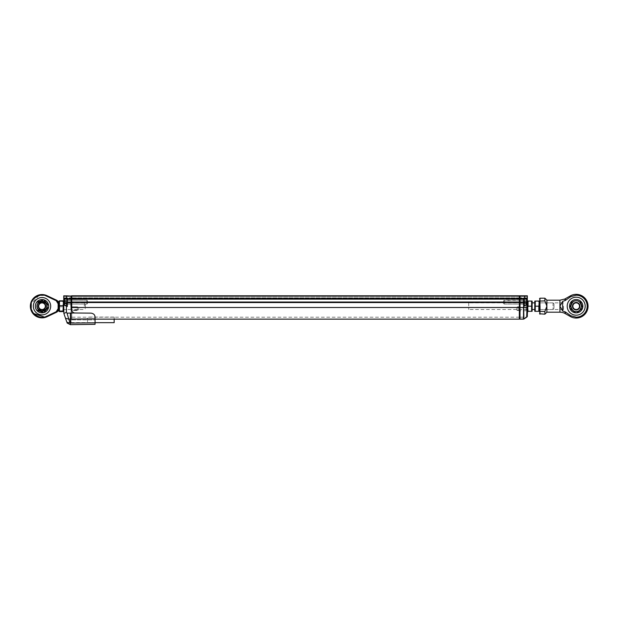 <?xml version="1.0" encoding="UTF-8"?>
<svg xmlns="http://www.w3.org/2000/svg" width="619" height="619" viewBox="0 0 619 619"><rect width="100%" height="100%" fill="white"/><g stroke="black" fill="none" stroke-linecap="round" stroke-linejoin="round"><path stroke-width="0.46" stroke-dasharray="3.1 2.32" d="M71.742 310.877L71.742 319.141L519.341 319.141L519.341 299.132L71.742 299.132L71.742 295.797L71.742 298.196L71.742 295.797L519.341 295.797L71.742 295.797M114.159 322.669L114.159 317.075L114.159 319.141L71.742 319.141L95.055 319.141L71.742 319.141L71.742 302.018L519.341 302.018L71.742 302.018L71.742 299.132L519.341 299.132L71.742 299.132M519.341 319.056L519.341 317.214L519.341 319.056L71.742 319.056L71.742 317.214L71.742 319.056L519.341 319.056M519.341 302.552L71.742 302.552M519.341 302.018L71.742 302.018M519.341 299.132L519.341 298.598L71.742 298.598M519.341 298.598L519.341 296.068L71.742 296.199L519.341 296.199L519.341 298.196L71.742 298.196L519.341 298.196L519.341 296.199L71.742 296.199L519.341 296.199L519.341 295.797M71.077 302.637L71.077 307.519L71.077 299.023L71.077 302.18L71.742 302.18L71.742 319.033L71.742 295.959L71.742 302.18L71.077 302.18L71.742 302.637M71.077 298.567L71.077 295.959L71.742 296.362L71.077 296.516L71.077 295.959L71.742 295.959L71.077 295.959L71.077 298.567L71.742 298.567M71.077 296.516L71.077 298.358L71.742 298.358L71.077 298.358L71.077 296.516L71.742 296.516L71.077 296.516M71.077 295.959L71.742 295.959M71.077 299.023L71.742 299.023L71.077 299.023M71.742 319.033L71.077 319.033L71.077 307.519L71.077 319.033L71.077 317.106L71.077 319.033L71.742 319.033M67.347 302.939L67.347 300.238L67.347 302.939M86.931 302.939L86.931 300.238L86.931 302.939M87.325 300.772L87.325 303.666L87.325 300.772M67.347 303.248L67.347 299.488L67.347 303.248M66.945 305.152L66.945 299.155M64.415 305.152L64.415 299.155M64.345 305.152L64.012 299.488L64.012 304.819L64.415 299.093L64.415 305.213L64.415 299.093L66.945 299.093L66.945 305.213L67.014 299.155M64.012 300.47L64.012 303.836L64.012 300.47L66.682 300.47L66.682 303.836L66.682 301.461L64.012 301.461M64.012 303.14L66.682 303.14M66.682 301.461L66.682 300.47M64.012 303.836L66.682 303.836M66.682 301.167L64.012 301.167M64.012 302.846L66.682 302.846M67.347 303.844L67.347 300.238L67.347 303.844M86.931 303.844L86.931 300.238L86.931 303.844M87.325 301.438L87.325 303.666L87.325 301.438M67.347 304.502L67.347 299.488L67.347 304.502M64.012 300.718L64.012 303.643L64.012 300.718L66.682 300.718L66.682 303.643L66.682 300.664L64.012 300.664M64.012 302.103L66.682 302.103M64.012 303.589L66.682 303.589M66.682 302.204L64.012 302.204M64.012 303.643L66.682 303.643M87.519 318.065L87.519 322.669L87.519 318.065M58.728 310.877L58.728 301.554M58.728 303.65L58.728 309.546L58.728 303.65M59.455 300.842L59.006 309.492L59.455 311.589M63.749 303.65L63.749 309.546L63.749 303.65M63.022 311.589L63.022 306.753L59.455 306.753M63.022 306.753L63.022 301.376L59.455 301.376M63.022 301.376L63.022 300.842M63.749 301.554L63.749 310.877L63.749 301.554M50.665 306.219A8.658 8.658 0 0 0 42.007 297.561A8.658 8.658 0 0 0 33.349 306.219A8.658 8.658 0 0 0 42.007 314.878A8.658 8.658 0 0 0 50.665 306.219M35.376 306.815L35.345 306.219A6.662 6.662 0 0 1 42.007 299.557A6.662 6.662 0 0 1 48.669 306.219A6.662 6.662 0 0 1 42.007 312.874A6.662 6.662 0 0 1 35.345 306.219L35.376 305.624M38.277 306.219A3.729 3.729 0 0 1 43.872 302.985A3.729 3.729 0 0 1 43.872 309.446A3.729 3.729 0 0 1 38.277 306.219M38.68 306.219A3.327 3.327 0 0 1 42.007 302.884A3.327 3.327 0 0 1 45.334 306.219A3.327 3.327 0 0 1 42.007 309.546A3.327 3.327 0 0 1 38.68 306.219M84.354 306.219L84.354 302.884L84.354 306.219M56.886 300.393L58.728 303.751L58.728 308.68C58.728 309.825 58.728 309.825 58.728 308.68C58.728 309.825 58.728 309.825 58.728 308.68L58.728 303.751C58.728 302.606 58.728 302.606 58.728 303.751C58.728 302.606 58.728 302.606 58.728 303.751L58.689 309.221L58.689 303.209L56.894 300.393M44.305 317.029L56.182 311.752L58.124 308.68L58.728 308.68A4 4 0 0 1 56.437 312.293L57.753 311.295L58.689 309.229L58.101 310.831L56.592 312.216M46.727 296.215L46.982 295.673L56.437 300.138L56.182 300.679L44.514 295.449M33.349 306.219A8.658 8.658 0 0 1 46.34 298.714A8.658 8.658 0 0 1 46.34 313.717A8.658 8.658 0 0 1 33.349 306.219M58.728 303.751C58.596 302.072 57.869 300.888 56.53 300.184L56.53 300.184C57.884 300.904 58.612 302.095 58.728 303.751A4 4 0 0 0 56.437 300.138A4 4 0 0 1 58.728 303.751L58.124 303.751L56.182 300.679M46.982 316.758A11.653 11.653 0 0 1 30.354 306.219A11.653 11.653 0 0 1 46.982 295.673A11.653 11.653 0 0 0 30.354 306.219A11.653 11.653 0 0 0 46.982 316.758L46.727 316.216M85.368 303.898L85.368 308.533L85.368 303.898L84.354 302.884L63.749 302.884M71.077 306.219L71.077 301.314L71.077 306.219M66.411 306.219L66.411 302.884L66.411 306.219M70.736 306.219L70.736 301.654L70.736 306.219M71.077 302.583L67.347 302.583L67.347 306.482L66.411 306.482L66.411 312.324L67.03 313.152L74.597 312.997A4.666 4.666 0 0 1 71.077 308.471L71.077 322.6L71.077 295.828L71.077 296.424L71.742 296.091L66.411 296.091L66.411 298.621L71.077 298.621M71.077 296.424L71.077 298.226L71.077 296.424L63.749 296.424L71.077 296.222L63.749 296.222L71.077 296.222L63.749 296.222L63.749 295.828L71.077 295.828L63.749 296.091L71.077 296.424M71.077 299.488L71.077 297.491L71.077 299.488L71.077 297.491L71.077 299.488L71.742 299.488L71.742 297.491L71.742 299.488L71.742 297.491L71.742 299.488L71.077 299.488M71.077 302.149L71.077 303.921L71.077 302.149M71.077 310.506L71.077 306.854L71.077 310.506L71.077 307.256L71.077 310.506L77.336 310.506L78.667 309.74L78.667 307.628L77.336 306.854L71.077 306.854L77.336 306.854L78.667 307.628L78.667 309.74L77.336 310.506L71.077 310.506M67.347 299.155L67.347 305.152L67.347 299.155L64.283 299.155L71.077 299.155L67.347 299.155L67.347 302.049L71.077 302.049M63.749 298.226L71.077 298.226L63.749 298.226L63.749 296.424L63.749 298.226M66.148 295.828L71.077 295.828L63.749 295.828L66.411 296.091M71.077 308.471C71.34 311.303 72.887 312.858 75.735 313.137L91.055 313.137C93.833 313.771 95.164 315.11 95.055 317.129L95.055 319.172L71.077 319.172L95.055 319.172L95.055 317.129C95.171 315.11 93.833 313.771 91.055 313.137L75.735 313.137C72.895 312.858 71.34 311.303 71.077 308.471M95.055 319.868L95.055 322.6L95.055 319.172L95.055 319.868L71.077 319.868L95.055 319.868M67.347 302.149L67.347 303.921L67.347 302.149M77.336 307.256L77.336 310.104L77.537 306.97L78.667 307.628L78.667 309.74L78.667 307.628L77.537 306.97L71.077 307.256L77.336 307.256M66.411 306.482L65.08 305.152L64.283 305.152L67.347 305.152L67.347 306.482L67.347 305.152L64.283 305.152L63.749 305.685L64.283 305.152L63.749 295.828L519.341 295.928L520.006 296.331L520.006 298.327L520.006 295.797L520.006 296.393L520.006 295.797L527.334 295.797L520.006 295.797L527.334 295.797L527.334 296.199L520.006 296.199L527.334 296.199L520.006 296.199L527.334 296.199L527.334 298.196L520.006 298.196L520.006 296.393L527.334 296.393L520.006 296.393L520.006 298.196L527.334 298.196L527.334 296.068L520.006 295.928L519.341 296.486L519.341 295.928L520.006 295.928L519.341 295.928L519.341 298.544L519.341 296.068L71.742 296.068L520.006 296.068L520.006 298.544L520.006 296.068L527.334 295.797L527.334 298.598L524.672 298.598L524.672 296.068L519.341 296.068L520.006 296.068L520.006 299.132L524.455 299.132L524.672 298.598L520.006 298.598M66.411 312.324L63.881 313.438L63.749 305.685L64.283 305.152M66.635 299.155L64.283 299.155L63.749 298.621L71.077 299.155M67.347 302.049L67.347 302.583M74.597 312.997L91.055 313.137C93.647 313.554 94.978 314.885 95.055 317.129L95.055 318.878L70.411 319.11L70.411 313.152M70.411 324.666L70.411 319.11L68.74 319.11L67.03 313.152M95.055 324.341L95.055 318.878M77.336 306.854L71.077 306.854L77.336 306.854M78.667 309.74L77.336 310.104L78.667 309.74M64.283 305.082L64.283 299.225M63.749 298.621L64.283 299.155M63.881 313.438L65.513 318.282L68.74 319.11L70.109 323.079L66.883 322.259C67.262 323.358 67.262 323.358 66.883 322.259L65.513 318.282M65.08 305.152L67.347 305.152M70.109 323.079C70.489 325.176 70.489 325.176 70.109 323.079L95.055 322.847M520.006 319.009L520.006 317.083L520.006 319.009L519.341 319.009L519.341 302.149L520.006 302.149L520.006 298.992L520.006 302.149L519.341 302.149L519.341 307.496L520.006 307.496L520.006 319.009L520.006 302.149L520.006 307.496L523.512 307.496L523.744 302.513L523.922 319.009C527.264 316.758 527.264 316.758 523.922 319.009L520.006 319.141L520.006 302.018L523.744 302.018L520.006 302.018L520.006 299.132M520.006 310.784L520.006 301.592L520.006 310.784L526.003 310.784L526.003 301.592L526.003 310.784M520.006 306.831L520.006 310.483L520.006 306.831L520.006 310.483L520.006 306.831L517.476 306.831L520.006 306.831L517.685 306.831L518.142 307.094L518.142 310.212L518.142 307.094L516.811 307.217L516.811 310.096L520.006 310.483L516.811 310.096L516.811 307.217L520.006 306.831M520.006 302.126L520.006 300.393L520.006 302.126M520.006 302.018L523.744 302.018L523.744 299.132L526.808 299.132L523.744 299.132L523.744 305.121L523.744 299.132M523.512 302.552L520.006 302.552M523.836 318.955L523.836 318.955C527.179 316.804 527.179 316.804 523.836 318.955C527.179 316.804 527.179 316.804 523.836 318.955L523.836 318.955M517.685 310.483L520.006 310.483L517.685 310.483M523.744 302.126L523.744 300.393L523.744 302.126M527.334 308.208L527.334 298.598L526.808 299.132L524.455 299.132M527.334 306.188L527.334 302.59L527.334 306.188M523.744 302.513L523.744 302.026M526.003 306.188L526.003 302.59L526.003 306.188M516.811 310.096L517.476 310.483L516.811 310.096L516.811 307.217L516.811 310.096M526.808 299.132L527.334 298.598L526.808 299.132L526.808 305.121L523.744 305.121L526.808 305.121L527.334 305.654L526.808 305.121L527.334 305.654L527.334 301.53L527.334 310.854M526.808 299.194L526.808 305.059M523.922 306.312L525.446 305.121L523.744 305.121M525.446 305.121L526.808 305.121M468.722 302.869L468.722 309.523L468.722 302.869M553.046 302.869L553.046 309.523L553.046 302.869M553.982 303.797L553.982 308.587L553.982 303.797M519.341 298.544L519.341 298.992L520.006 298.544M519.341 296.486L519.341 298.327L520.006 298.327L519.341 298.327L519.341 296.486L520.006 296.486L519.341 296.486M519.341 295.928L520.006 295.928M519.341 302.606L520.006 302.606M519.341 319.009L519.341 307.496L71.742 307.496M527.334 309.191L527.334 302.861L527.334 309.191M531.628 306.188L532.085 303.968L531.628 301.058L528.061 301.058L528.061 311.318L531.628 311.318L531.628 306.188L528.061 306.188M532.355 309.191L532.355 302.861L532.355 309.191M532.355 301.53L532.355 310.854M534.53 310.854L534.53 301.53M534.53 303.442L534.53 309.523L534.53 303.442M538.824 306.188L538.824 301.058L535.257 301.058L534.808 309.098L535.257 311.318L538.824 311.318L538.824 306.188L535.257 306.188M539.551 303.442L539.551 309.523L539.551 303.442M539.551 301.53L539.551 310.854L539.551 301.53M504.16 302.049L504.16 304.045L504.16 302.049M503.758 300.61L503.758 303.643L504.16 300.215L504.16 304.045L504.16 300.223L523.744 300.215L523.744 304.045L523.744 300.215L503.758 300.61M524.138 299.132L524.138 305.121M526.668 299.132L526.668 305.121M527.071 302.234L527.071 299.464L527.071 302.234M527.071 300.695L527.071 303.627L527.071 300.633L524.409 300.695L524.409 303.627L524.409 302.196L527.071 302.196M527.071 303.627L524.409 303.627M524.409 302.196L524.409 300.695M527.071 303.558L524.409 303.558M524.409 300.633L527.071 300.633M527.071 302.057L524.409 302.057M523.744 301.894L523.744 304.788L523.744 301.894M524.138 301.855L524.138 305.19L524.138 301.855M526.668 302.397L526.668 299.062L526.668 302.397M526.738 299.132L527.071 304.788L524.076 305.121M527.071 300.741L527.071 303.658L527.071 300.594L524.409 300.741L524.409 303.658L524.409 302.273L527.071 302.273M527.071 303.658L524.409 303.658M524.409 302.273L524.409 300.741M527.071 303.511L524.409 303.511M524.409 300.594L527.071 300.594M527.071 301.979L524.409 301.979M546.879 312.185L546.879 300.192M565.379 311.945L570.772 315.744L570.339 316.502A11.854 11.854 0 0 0 588.05 306.188A11.854 11.854 0 0 0 570.339 295.882L564.69 299.07L565.379 300.432L562.625 301.422L559.924 306.188L562.625 310.962L565.379 311.945L564.69 313.307L565.162 313.485M544.882 314.181L544.882 311.473L546.879 306.188L544.882 300.904L544.882 298.196M570.339 295.882L570.772 296.64L565.379 300.432M562.625 301.422L562.625 310.962M570.772 315.744L576.196 317.176A10.987 10.987 0 0 0 587.176 306.188A10.987 10.987 0 0 0 576.196 295.209M585.187 306.188A8.991 8.991 0 0 1 571.701 313.98A8.991 8.991 0 0 1 571.701 298.404A8.991 8.991 0 0 1 585.187 306.188M539.551 301.058C539.551 297.863 539.551 297.863 539.551 301.058L544.882 300.904M544.882 311.473L539.551 311.326C539.551 314.514 539.551 314.514 539.551 311.326M570.339 316.502L565.186 313.578M539.551 306.188L539.551 310.189L539.551 306.188M540.217 306.188L540.217 309.523L540.217 306.188M563.53 306.188L563.53 309.523L563.53 306.188M567.205 306.188A8.991 8.991 0 0 1 576.196 297.197A8.991 8.991 0 0 1 585.187 306.188A8.991 8.991 0 0 1 576.196 315.179A8.991 8.991 0 0 1 567.205 306.188A8.991 8.991 0 0 0 576.196 315.179A8.991 8.991 0 0 0 585.187 306.188A8.991 8.991 0 0 0 576.196 297.197A8.991 8.991 0 0 0 567.205 306.188M576.792 299.557L576.196 299.526A6.662 6.662 0 0 1 582.858 306.188A6.662 6.662 0 0 1 576.196 312.85A6.662 6.662 0 0 1 569.534 306.188A6.662 6.662 0 0 1 576.196 299.526L575.6 299.557M576.196 300.857C573.674 300.555 571.902 302.335 570.865 306.188C571.902 310.042 573.674 311.821 576.196 311.519C578.711 311.821 580.49 310.042 581.52 306.188C580.49 302.335 578.711 300.555 576.196 300.857M576.196 302.459A3.729 3.729 0 0 0 572.962 308.053A3.729 3.729 0 0 0 579.423 308.053A3.729 3.729 0 0 0 576.196 302.459M576.196 302.861A3.327 3.327 0 0 1 579.075 307.852A3.327 3.327 0 0 1 573.31 307.852A3.327 3.327 0 0 1 576.196 302.861M519.341 296.199L71.742 296.199M519.341 296.393L71.742 296.393L519.341 296.393M519.341 297.809L71.742 297.809L519.341 297.809M519.341 298.196L71.742 298.196M71.077 297.925L71.742 297.925L71.077 297.925M71.077 307.519L71.742 307.519M47.083 306.219A5.076 5.076 0 0 0 42.007 301.144A5.076 5.076 0 0 0 36.931 306.219A5.076 5.076 0 0 0 42.007 311.295A5.076 5.076 0 0 0 47.083 306.219M46.858 306.219C47.137 303.921 45.52 302.304 42.007 301.36C38.494 302.304 36.877 303.921 37.155 306.219C36.877 308.51 38.494 310.127 42.007 311.071C45.52 310.127 47.137 308.51 46.858 306.219M58.124 308.68L58.124 303.751M56.182 311.752L56.437 312.293A4 4 0 0 0 58.728 308.68C58.759 310.049 58.024 311.241 56.53 312.247L56.546 312.239M44.452 295.433L38.85 295.619L31.244 303.681M31.213 308.602L33.782 313.601M77.336 310.104L71.077 310.104L77.336 310.104M63.749 297.832L71.077 297.832L63.749 297.832M527.334 307.496L523.512 307.496L523.512 319.141L520.006 319.141M520.006 310.212L518.142 310.212L520.006 310.212M518.142 307.094L520.006 307.094L518.142 307.094M527.334 297.809L520.006 297.809L527.334 297.809M527.079 305.399L527.079 316.874M519.341 297.901L520.006 297.901L519.341 297.901M559.924 300.192L559.924 312.185M539.954 314.181L539.954 298.196M519.341 317.214L71.742 317.214M71.742 317.106L71.077 317.106M86.931 300.238L67.347 300.238L86.931 300.238L87.325 300.641L86.931 300.238M86.931 304.068L67.347 304.068L86.931 304.068L87.325 303.666L86.931 304.068M67.014 305.152L64.415 305.213L67.347 304.819M64.345 299.155L67.347 299.488M114.159 317.075L87.519 317.075M95.055 322.669L87.519 322.669M63.749 309.546L84.354 309.546L85.368 308.533M48.638 306.815L48.638 305.624M36.614 302.304L35.492 304.85M36.614 310.127L35.492 307.589M71.077 302.884L66.411 302.884M71.077 309.546L66.411 309.546M71.077 301.995L71.077 301.314M71.077 310.444L71.077 311.117M71.077 322.6L95.055 322.6M71.742 297.491L71.077 297.491L71.742 297.491M67.347 303.921L71.077 303.921L67.347 303.921M67.347 300.385L71.077 300.385L67.347 300.385M520.006 317.214L526.668 317.199M526.003 301.592L520.006 301.592M523.744 300.393L520.006 300.393L523.744 300.393M523.744 303.859L520.006 303.859L523.744 303.859M523.512 319.141L523.914 319.009M527.334 302.59L526.003 302.59M527.334 309.786L526.003 309.786M553.982 303.79L553.046 302.861L539.551 302.861M527.334 302.861L468.722 302.861M553.982 308.587L553.046 309.523L539.551 309.523M527.334 309.523L468.722 309.523M520.006 317.083L519.341 317.083M504.16 304.045L523.744 304.045L504.16 304.045L503.758 303.643L504.16 304.045M524.076 299.132L526.668 299.062L523.744 299.464M526.738 305.121L523.744 304.788M563.53 302.861L540.217 302.861L539.551 302.196M563.53 309.523L540.217 309.523L539.551 310.189M576.792 312.827L575.6 312.827M572.281 300.795L574.827 299.673M580.104 300.795L577.566 299.673"/><path stroke-width="0.93" d="M519.341 295.797L71.742 295.797L519.341 295.797L71.742 295.797L519.341 295.797L519.341 299.132L71.742 299.132L71.742 310.877M519.341 299.132L519.341 302.018L71.742 302.018M519.341 302.018L519.341 302.552L71.742 302.552M519.341 302.552L519.341 319.141L95.055 319.141L519.341 319.141L114.159 319.141L114.159 322.669L95.055 322.669M71.742 295.797L71.742 299.132M519.341 298.598L71.742 298.598M71.077 302.18L71.742 302.18L71.077 302.18M71.742 302.637L71.077 302.637M71.077 299.023L71.742 299.023L71.077 299.023M71.077 298.567L71.742 298.567M71.742 295.959L71.077 295.959M66.945 299.155L66.945 305.152M64.415 299.155L64.415 305.152M64.345 299.155L64.345 305.152M59.006 301.066L59.006 311.365M63.022 301.376L63.471 302.939L63.022 311.055L59.455 311.055L59.455 311.589L59.455 301.376M59.455 311.589L63.022 311.589L63.022 311.055L63.022 311.589M63.022 300.842L59.455 300.842M63.022 305.678L59.455 305.678M71.742 307.496L520.006 307.496L520.006 319.141L523.512 319.141L523.512 307.496L520.006 307.496L520.006 296.068L524.672 296.068L524.672 298.598L527.334 298.598L527.334 295.797L71.742 296.068L71.077 296.091L71.077 298.621L63.749 298.621L63.749 305.685L63.749 295.828L71.077 296.091L66.148 295.828M50.665 306.219A8.658 8.658 0 0 1 37.674 313.717A8.658 8.658 0 0 1 37.674 298.714A8.658 8.658 0 0 1 50.665 306.219M48.669 306.219A6.662 6.662 0 0 0 38.68 300.447A6.662 6.662 0 0 0 38.68 311.984A6.662 6.662 0 0 0 48.669 306.219M45.736 306.219A3.729 3.729 0 0 0 40.142 302.985A3.729 3.729 0 0 0 40.142 309.446A3.729 3.729 0 0 0 45.736 306.219M42.007 309.546A3.327 3.327 0 0 0 45.334 306.219A3.327 3.327 0 0 0 42.007 302.884A3.327 3.327 0 0 0 38.68 306.219A3.327 3.327 0 0 0 42.007 309.546M58.728 309.454L56.592 312.216L46.982 316.758L56.437 312.293L56.182 311.752L46.727 316.216C40.792 320.255 29.828 313.307 30.95 306.219C29.828 299.124 40.792 292.176 46.727 296.215L56.182 300.679L56.654 300.254M58.728 308.68C58.728 309.825 58.728 309.825 58.728 308.68A4 4 0 0 1 56.437 312.293A4 4 0 0 0 58.728 308.68L58.124 308.68L56.182 311.752M58.124 308.68L58.124 303.751L58.728 303.751C58.728 302.606 58.728 302.606 58.728 303.751C58.728 302.606 58.728 302.606 58.728 303.751A4 4 0 0 0 56.437 300.138L46.982 295.673L46.727 296.215M33.349 306.219A8.658 8.658 0 0 1 46.34 298.714A8.658 8.658 0 0 1 46.34 313.717A8.658 8.658 0 0 1 33.349 306.219M46.982 316.758A11.653 11.653 0 0 1 30.354 306.219A11.653 11.653 0 0 1 46.982 295.673A11.653 11.653 0 0 0 30.354 306.219A11.653 11.653 0 0 0 46.982 316.758L46.727 316.216M71.077 302.583L67.347 302.583L67.347 306.482L66.411 306.482L66.411 312.324L67.03 313.152L74.605 312.997A4.666 4.666 0 0 1 71.077 308.471L71.077 302.049L67.347 302.049L67.347 299.155M71.077 298.621L71.077 302.049M63.749 298.621L64.283 299.155L66.635 299.155L66.411 296.091M66.635 299.155L71.077 299.155M67.347 302.583L67.347 302.049M66.411 306.482L65.08 305.152L63.749 305.685L63.881 313.438L66.411 312.324M74.605 312.997L91.055 313.137C93.647 313.554 94.978 314.885 95.055 317.129L95.055 324.341L70.411 324.666L67.154 323.056M70.411 313.152L70.411 319.11L95.055 318.878M67.03 313.152L68.74 319.11L70.411 319.11L70.411 324.666M67.347 305.152L65.08 305.152M65.513 318.282L66.883 322.259L70.109 323.079C70.489 325.176 70.489 325.176 70.109 323.079L68.74 319.11L65.513 318.282L63.881 313.438M66.883 322.259C67.262 323.358 67.262 323.358 66.883 322.259M520.006 319.141L523.937 318.994M520.006 302.552L523.512 302.552L523.922 319.009C527.264 316.758 527.264 316.758 523.922 319.009L526.599 317.214M523.744 299.132L523.512 302.552M520.006 299.132L524.455 299.132L524.672 298.598L520.006 298.598M526.808 305.059L525.446 305.121L523.744 306.413L523.744 302.513M520.006 302.018L523.744 302.018M524.455 299.132L526.808 299.194M526.808 299.132L527.334 298.598L527.334 316.348L527.334 307.496L523.922 307.496L523.922 306.312M527.334 313.98L527.605 311.318M526.343 317.392L523.512 319.141M525.446 305.121L523.744 305.121M527.334 308.208L527.334 305.654L526.808 305.121M519.341 302.149L520.006 302.149L519.341 302.149M520.006 302.606L519.341 302.606M519.341 298.992L520.006 298.992L519.341 298.992M519.341 298.544L520.006 298.544M520.006 295.928L519.341 295.928M519.341 319.009L520.006 319.009M531.628 306.188L531.628 301.058L528.061 301.058L528.061 306.188L531.628 306.188L531.628 311.318L528.061 311.318L527.612 308.417L528.061 306.188M532.092 311.318L532.092 301.058M534.801 301.058L534.801 311.318M538.824 306.188L538.824 311.318L535.257 311.318L535.257 301.058L538.824 301.058L539.273 303.287L538.824 306.188L535.257 306.188M539.551 303.558L539.551 311.326L539.551 303.558M524.138 305.121L524.138 299.132M526.668 305.121L526.668 299.132M526.738 305.121L526.738 299.132M559.924 300.192L546.879 300.192L546.879 312.185L559.924 312.185A10.655 10.655 0 0 1 564.69 313.307L565.379 311.945L562.625 310.962L559.924 306.188L562.625 301.422L565.379 300.432L564.69 299.07L559.924 300.192L559.924 312.185M546.879 300.192L544.882 298.196L544.882 300.904L546.879 306.188L544.882 311.473L544.882 314.181L539.551 313.787M562.625 301.422L562.625 310.962M565.379 300.432L570.772 296.64L576.196 295.209A10.987 10.987 0 0 1 587.176 306.188A10.987 10.987 0 0 1 576.196 317.176L570.772 315.744L565.379 311.945L565.186 313.578L565.658 312.115M585.187 306.188A8.991 8.991 0 0 0 571.701 298.404A8.991 8.991 0 0 0 571.701 313.98A8.991 8.991 0 0 0 585.187 306.188M564.69 313.307L570.339 316.502A11.854 11.854 0 0 0 588.05 306.188A11.854 11.854 0 0 0 570.339 295.882L565.186 298.807L565.658 300.269L565.186 298.807L564.69 299.07M576.196 295.209L570.772 296.64L570.362 295.913M544.882 311.473L539.551 311.326C539.551 314.514 539.551 314.514 539.551 311.326M544.882 300.904L539.551 301.058C539.551 297.863 539.551 297.863 539.551 301.058M576.196 312.85A6.662 6.662 0 0 0 581.961 302.861A6.662 6.662 0 0 0 570.424 302.861A6.662 6.662 0 0 0 576.196 312.85M576.196 311.519C573.674 311.821 571.902 310.042 570.865 306.188C571.902 302.335 573.674 300.555 576.196 300.857C578.711 300.555 580.49 302.335 581.52 306.188C580.49 310.042 578.711 311.821 576.196 311.519M576.196 309.918A3.729 3.729 0 0 1 572.962 304.324A3.729 3.729 0 0 1 579.423 304.324A3.729 3.729 0 0 1 576.196 309.918M576.196 309.523A3.327 3.327 0 0 0 579.523 306.188A3.327 3.327 0 0 0 576.196 302.861A3.327 3.327 0 0 0 572.861 306.188A3.327 3.327 0 0 0 576.196 309.523M71.742 307.519L71.077 307.519M36.931 306.219A5.076 5.076 0 0 1 42.007 301.144A5.076 5.076 0 0 1 47.083 306.219A5.076 5.076 0 0 1 42.007 311.295A5.076 5.076 0 0 1 36.931 306.219M37.155 306.219C36.877 303.921 38.494 302.304 42.007 301.36C45.52 302.304 47.137 303.921 46.858 306.219C47.137 308.51 45.52 310.127 42.007 311.071C38.494 310.127 36.877 308.51 37.155 306.219M56.437 300.138A4 4 0 0 1 58.728 303.751M31.244 303.681L31.213 308.602M33.782 313.601L44.305 317.029M58.124 303.751L56.182 300.679M95.055 322.847L70.109 323.079M526.684 317.183L527.079 305.399M544.882 298.196L539.954 298.196L539.954 314.181M570.339 316.502L570.772 315.744M63.749 301.554L63.463 301.066M63.749 310.877L63.463 311.365M48.638 305.624L43.779 299.797L36.614 302.304M35.492 304.85L35.376 305.624M48.638 306.815L43.779 312.634L36.614 310.127M35.492 307.589L35.376 306.815M58.728 302.884L56.546 300.192M527.079 316.874L527.334 316.348M534.53 302.861L532.355 302.861M534.53 309.523L532.355 309.523M527.334 301.53L527.605 301.058M539.551 301.53L539.281 301.058M539.551 310.854L539.281 311.318M546.879 312.185L544.882 314.181M539.954 298.196L539.551 298.598M575.6 312.827L569.774 307.96L572.281 300.795M574.827 299.673L575.6 299.557M576.792 312.827L582.611 307.96L580.104 300.795M577.566 299.673L576.792 299.557"/></g></svg>
